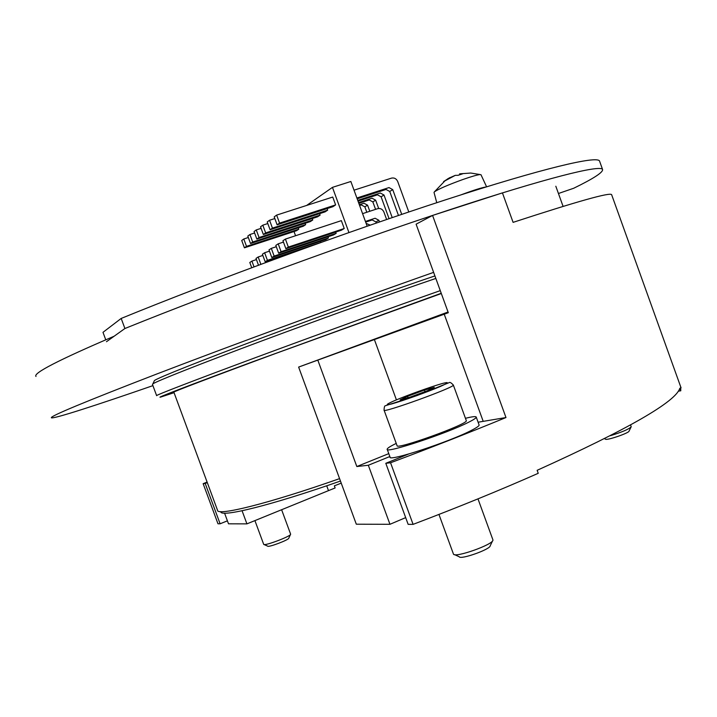 <?xml version="1.0" encoding="UTF-8"?>
<svg xmlns="http://www.w3.org/2000/svg" width="717" height="717" viewBox="0 0 717 717"><rect width="100%" height="100%" fill="white"/><g stroke="black" fill="none" stroke-linecap="round" stroke-linejoin="round"><path stroke-width="1.08" d="M611.744 195.006L611.628 194.665C610.292 192.12 577.445 201.343 513.094 222.36L502.429 192.882L432.575 215.441L505.978 417.536C470.379 432.199 431.903 447.274 390.559 462.77L413.091 524.369L408.143 524.351L385.8 463.299L390.559 462.77M680.666 386.732L680.774 390.792L679.859 388.238C675.629 401.861 628.065 429.214 537.141 470.307L538.234 473.301C500.314 490.078 458.602 507.098 413.091 524.369M227.406 520.838L220.11 523.786L217.977 523.786L203.144 483.688L207.096 482.057M326.719 485.785L328.494 490.634L335.135 487.954L334.355 485.848L341.229 483.133M432.575 215.441L416.102 224.179L448.304 312.72L298.63 367.077L448.044 312.012M680.774 390.792L678.282 391.186M328.494 490.634L246.917 523.867L228.508 523.813L224.573 513.157M505.978 417.536L478.105 422.214M317.891 360.337L356.824 466.534L368.323 465.252L389.958 524.297L356.304 524.199L298.63 367.077M388.784 453.628L356.824 466.534M242.077 510.764L246.917 523.867M203.144 483.688L205.196 483.455L220.11 523.786M205.196 483.455L207.303 482.631M368.323 465.252L389.842 456.541M408.573 454.04L385.8 463.299M405.679 517.62L389.958 524.297M220.791 511.633C219.922 517.871 270.56 505.602 340.458 481.044M434.923 275.92C396.169 288.888 324.192 314.629 262.395 337.707C200.491 360.821 158.699 377.518 154.469 380.485L154.173 381.103M339.571 478.633C268.158 503.764 216.48 516.428 217.484 510.154L173.855 392.154C171.937 392.253 212.107 376.918 274.978 353.723L441.322 293.531M156.611 395.605L152.452 384.366L152.9 383.828C157.104 380.987 198.761 364.451 260.916 341.265C322.973 318.115 395.82 291.98 435.837 278.438M440.265 290.636C398.527 305.263 320.508 333.53 256.874 357.12C193.097 380.763 154.747 395.605 156.638 395.667M174.052 392.692L160.949 396.994C153.295 399.154 188.159 385.683 252.859 361.718L441.233 293.28M152.927 385.638C96.616 405.15 53.936 418.979 51.409 417.814C49.294 416.541 84.391 401.941 156.7 374.032C228.651 346.419 332.58 308.158 415.896 278.626L433.624 272.37M36.002 376.452C32.731 373.324 58.776 359.916 114.137 336.228M558.444 193.5L573.699 188.257C593.891 178.408 603.499 172.107 602.531 169.364C599.779 164.802 547.573 177.592 449.801 209.722C352.334 241.746 218.649 290.618 124.91 328.511L106.474 341.713M599.708 161.504L599.493 160.922C596.535 155.759 544.078 167.886 446.135 199.64C348.516 231.277 214.804 280.159 121.182 318.438L124.91 328.511M105.757 339.795L102.988 332.329L121.182 318.438M460.332 174.482L459.561 173.89L459.839 174.643M460.099 173.846L461.21 173.72M481.008 174.796L480.085 174.563C477.334 174.823 471.652 176.454 463.03 179.456C448.143 184.852 438.607 188.983 434.403 191.842L434.027 192.443L436.761 202.696M460.09 173.801L462.671 173.801L458.029 175.324L455.295 175.351L443.581 181.589L447.569 179.017M449.783 177.762L455.295 175.351M449.738 177.655L447.417 179.116M448.358 178.497L447.542 178.927M458.495 175.136L457.858 175.306M485.938 187.003C481.976 187.549 473.722 190.148 461.201 194.782M367.149 226.169L350.855 181.482L332.455 187.361L348.946 232.55M295.565 235.741L294.024 231.537M306.625 205.447L332.455 187.361M335.699 232.084L336.165 233.348L333.486 234.952L333.253 234.316M328.019 236.771L328.458 237.972L325.868 239.523L325.635 238.904M344.232 228.508L288.351 247.078L285.42 239.084L341.364 220.639L344.232 228.508L341.471 230.166L341.229 229.503M320.562 241.288L320.983 242.445M327.122 208.584L327.687 210.144L325.061 211.874L324.774 211.085M319.567 213.657L320.105 215.136L317.559 216.812L317.281 216.059M298.272 227.881L298.765 229.216L296.444 230.74L296.193 230.058M335.619 204.91L279.567 223.104L276.637 215.1L332.742 197.041L335.619 204.91L332.903 206.702L332.607 205.887M312.245 218.551L312.773 219.976L310.3 221.607L310.031 220.872M305.155 223.292L305.657 224.663L303.264 226.24L303.004 225.532M260.863 264.313L258.174 256.982L256.005 258.416L258.487 265.191M258.174 256.982L262.843 255.431M328.458 237.972L274.145 256.086L271.313 248.36L268.992 249.875L271.815 257.564L325.868 239.523M271.313 248.36L276.287 246.711M274.145 256.086L271.815 257.564M379.481 221.947L378.872 220.271L375.941 221.956L376.326 223.032M362.587 213.648L377.662 208.674C380.494 208.073 382.573 209.203 383.918 212.053L386.624 219.501M285.42 239.084L282.946 240.715L285.859 248.656L341.471 230.166M288.351 247.078L285.859 248.656M378.872 220.271L375.108 218.246L365.437 221.463M365.67 222.118L372.195 219.949L375.941 221.956M336.165 233.348L281.082 251.685L278.205 243.825L275.812 245.402L278.671 253.209L333.486 234.952M278.205 243.825L283.457 242.095M281.082 251.685L278.671 253.209M370.313 225.201L366.127 223.372M320.938 242.463L267.423 260.343L264.636 252.743L262.395 254.212L265.173 261.777L294.992 251.801M264.636 252.743L269.458 251.138M267.423 260.343L265.173 261.777M254.024 266.849L251.909 261.096L249.803 262.485L251.721 267.701M251.909 261.096L256.435 259.59M327.687 210.144L272.442 228.114L269.556 220.244L267.217 221.956L270.085 229.772L325.061 211.874M272.442 228.114L270.085 229.772M392.217 217.592L383.998 195.015L381.103 196.808L389.062 218.667M269.556 220.244L274.826 218.551M383.998 195.015L380.324 193.016L357.738 200.366M358.025 201.145L377.447 194.818L381.103 196.808M276.637 215.1L274.208 216.866L277.12 224.815L332.903 206.702M279.567 223.104L277.12 224.815M401.726 214.365L392.728 189.62L389.734 191.475L398.473 215.467M354.028 190.184L391.518 178.121C394.323 177.547 396.384 178.676 397.711 181.518L408.798 211.981M392.728 189.62L388.999 187.585L356.887 198.009M357.174 198.815L386.024 189.449L389.734 191.475M320.105 215.136L265.64 232.891L262.807 225.165L260.531 226.814L263.354 234.504L317.559 216.812M265.64 232.891L263.354 234.504M378.675 208.468L375.654 200.168L372.849 201.907L375.574 209.364M262.807 225.165L267.8 223.543M375.654 200.168L372.033 198.206L358.554 202.606M358.832 203.35L369.246 199.953L372.849 201.907M305.657 224.663L252.68 242.014L249.928 234.522L247.804 236.072L250.538 243.52L303.264 226.24M252.68 242.014L250.538 243.52M249.928 234.522L254.616 232.998M298.765 229.216L246.496 246.361L243.789 238.985L241.728 240.491L244.425 247.822L296.444 230.74M246.496 246.361L244.425 247.822M243.789 238.985L248.333 237.506M312.773 219.976L259.052 237.524L256.265 229.915L254.069 231.519L256.847 239.084L310.3 221.607M259.052 237.524L256.847 239.084M369.793 211.273L367.57 205.17L364.854 206.846L366.817 212.25M256.265 229.915L261.096 228.347M367.57 205.17L363.994 203.243L359.342 204.757M359.611 205.483L361.296 204.928L364.854 206.846M631.175 426.624L631.193 426.785C629.024 429.142 622.105 432.109 610.454 435.676M604.548 438.687L605.426 439.091C605.973 440.955 629.401 432.987 629.087 431.042L631.041 427.099M290.6 534.093L290.618 534.228C291.057 536.244 264.197 546.363 263.695 544.364L254.92 520.605M264.053 544.526L267.647 546.139C268.086 547.716 289.103 539.793 288.79 538.171L290.51 534.461M424.41 390.093L434.278 387.341L427.108 390.873L409.837 397.227L400.131 399.898L407.534 396.304L424.41 390.093L424.984 391.652M466.256 420.529L466.301 420.646C468.748 423.935 395.3 450.401 397.039 445.615L384.097 410.232M408.054 397.72L407.534 396.304M492.866 539.722L492.929 540.116C493.404 544.517 454.91 558.167 453.467 554.116L438.947 514.43M454.605 554.644L459.23 556.768C460.457 559.968 490.527 549.312 490.204 545.78L492.57 540.869M387.225 449.389L390.057 457.105C387.852 462.062 450.151 441.654 471.786 430.182C476.742 427.628 479.18 425.907 479.126 425.029L479.064 424.867M396.232 443.411C390.236 446.315 387.216 448.259 387.171 449.227C384.877 453.942 447.13 433.382 468.855 422.125C473.82 419.615 476.285 417.948 476.249 417.115C475.971 416.192 472.369 416.586 465.45 418.307M444.217 314.163L483.159 421.22M374.382 339.544L396.411 399.862M442.075 383.568C449.559 381.632 448.959 382.609 440.283 386.499C426.938 392.181 402.99 400.767 391.724 403.913C384.653 405.741 386.069 404.343 394.906 400.498C408.17 394.915 430.505 386.893 442.075 383.568M466.301 420.646L453.341 385.056C451.226 382.77 449.846 381.964 449.183 382.618L417.07 395.551L385.486 405.714C384.635 405.607 384.16 407.086 384.07 410.151C381.892 413.727 455.349 387.126 453.341 385.056L453.314 384.966M681.06 387.834L611.628 194.665M154.469 380.485L152.9 383.828M555.818 186.232L563.087 206.388M602.531 169.364L599.493 160.922M480.085 174.563L470.764 173.039L461.327 173.72M445.194 180.585L434.403 191.842M480.964 174.688L486.592 186.805M630.575 424.966L631.193 426.678M281.62 509.733L290.618 534.138M477.979 498.871L492.92 539.865M476.249 417.115L479.126 425.029"/></g></svg>
